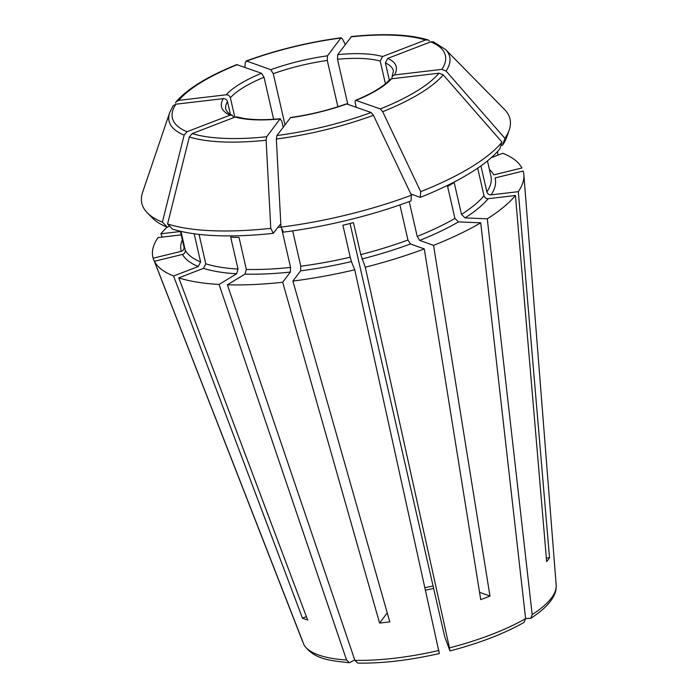 <?xml version="1.0" encoding="UTF-8"?>
<svg xmlns="http://www.w3.org/2000/svg" width="698" height="698" viewBox="0 0 698 698"><rect width="100%" height="100%" fill="white"/><g stroke="black" fill="none" stroke-linecap="round" stroke-linejoin="round"><path stroke-width="1.05" d="M549.527 557.711A135.656 41.016 -12.9 0 1 546.647 561.541L515.438 195.492A190.109 57.48 167.1 0 1 487.283 218.832L532.181 614.589A129.95 39.297 167.1 0 0 556.184 585.081L523.858 174.736A190.109 57.48 167.1 0 0 523.168 171.071L495.048 177.946A161.142 48.72 167.1 0 1 491.06 194.873L518.317 191.662L549.527 557.711L546.351 558.086M458.473 221.894L454.921 218.404A157.521 47.63 167.1 0 1 417.203 236.421L419.707 240.409L433.545 245.364A190.109 57.48 167.1 0 0 480.713 222.837L458.473 221.894A161.142 48.72 167.1 0 1 419.707 240.409M480.713 222.837L525.611 618.594L524.067 622.363M487.283 218.832L465.043 217.889L461.491 214.408L454.171 182.44A157.521 47.63 167.1 0 1 447.601 186.445L454.921 218.404M175.503 102.92L176.193 101.707L178.714 100.381L226.187 94.788C228.272 94.78 229.668 95.766 230.366 97.746L234.816 117.194M180.416 231.483L160.88 233.786A190.109 57.48 167.1 0 1 167.101 227.129M162.145 237.128L160.88 233.786M351.417 261.584L350.23 257.196A157.521 47.63 167.1 0 1 300.777 266.208L300.585 270.85L292.898 281.067A190.109 57.48 167.1 0 0 354.75 269.803L351.417 261.584A161.142 48.72 167.1 0 1 300.585 270.85M354.75 269.803L439.286 653.276M433.545 245.364L489.979 596.048A135.656 41.016 -12.9 0 1 480.721 599.617L424.288 248.924A190.109 57.48 167.1 0 1 365.29 267.221L360.77 254.613L353.45 222.653A157.521 47.63 167.1 0 1 342.91 225.227L350.23 257.196M244.919 67.322A684233.835 278725.063 69 0 1 245.286 62.506L246.673 61.066L270.78 69.704L273.284 73.691L284.985 124.785M345.292 44.524A684233.826 219855.316 83.3 0 0 342.378 38.748L340.851 38.032L341.287 37.744C308.193 42.194 276.443 49.959 246.028 61.04L246.673 61.066A140.036 42.342 -12.9 0 1 340.851 38.032L327.475 55.831L327.283 60.482L337.884 106.759M354.759 659.959L349.375 662.707L346.557 660.003L219.067 284.452L236.596 273.782L238.018 269.079L230.689 237.119A157.521 47.63 167.1 0 0 239.03 237.468L246.35 269.437L244.928 274.131L227.4 284.81L354.898 660.352L357.812 663.074M180.957 231.378L185.258 250.189C185.476 252.257 184.56 253.662 182.518 254.412L154.398 261.288L304.206 645.371C314.737 659.305 328.4 660.395 349.349 662.742M433.388 41.854L430.753 41.845L387.73 58.396L385.401 62.942L389.327 80.078M491.218 157.713L502.743 153.281A190.109 57.48 167.1 0 1 521.921 167.991L493.8 174.866A161.142 48.72 167.1 0 0 489.411 169.466M480.922 165.88L486.881 191.915C487.579 193.896 488.975 194.882 491.06 194.873M502.621 145.14L504.89 138.317A684233.861 614032.109 -143.1 0 0 446.092 71.03A143.954 43.529 -12.9 0 0 445.525 49.523L504.558 109.507A188.861 57.105 167.1 0 1 509.226 129.898L506.835 136.939A184.891 55.91 167.1 0 1 502.621 145.14L500.955 145.332M446.092 71.03L441.913 69.364L394.449 74.956L392.18 76.431L391.805 78.726M497.91 155.139L497.561 151.483M194.149 233.769L200.596 261.951L198.284 266.505L173.575 276.007A190.109 57.48 167.1 0 1 154.398 261.288M180.381 231.239L184.01 247.109A157.521 47.63 167.1 0 1 183.844 246.446L180.363 231.239M532.181 614.589L530.759 618.288L525.611 618.611A129.95 39.297 167.1 0 1 449.451 647.875L449.835 650.693L444.617 636.384L350.056 223.508M523.858 174.736A190.109 57.48 167.1 0 1 518.317 191.662M365.29 267.221L449.451 647.875M399.91 204.915L407.946 239.99L410.45 243.968L424.288 248.924M281.626 228.421L290.56 267.413L290.368 272.054L282.681 282.271L379.581 623.061A135.656 41.016 -12.9 0 0 389.798 621.857L292.898 281.067M282.681 282.271A190.109 57.48 167.1 0 1 227.4 284.81M351.513 36.54L337.692 54.627L337.5 59.278L347.787 104.159M429.392 40.807L427.918 39.891L425.562 39.987L382.539 56.538L380.218 61.084L385.409 83.76M173.575 276.007L302.47 618.149A135.656 41.016 -12.9 0 0 307.661 620.007L178.767 277.865A190.109 57.48 167.1 0 0 219.067 284.452M181.192 234.886L158.001 237.617A190.109 57.48 167.1 0 0 153.141 258.208L302.644 641.637M410.86 194L420.266 197.368A184.891 55.91 167.1 0 0 499.742 148.971L502.01 142.148A684233.861 614032.109 -143.1 0 0 443.213 74.861L439.042 73.194L391.569 78.787L389.641 79.808M420.266 197.368L420.702 191.662A684233.8 278725.055 -111 0 0 382.696 111.715L380.34 108.94L355.701 100.32M477.685 168.148L484.002 195.745C484.7 197.726 486.096 198.712 488.181 198.703L515.438 195.492M409.229 201.591L417.203 236.421M411.445 195.231A188.861 57.105 167.1 0 1 280.98 227.147L283.493 232.129A184.891 55.91 167.1 0 0 411.009 200.928L411.445 195.231A684233.87 278725.081 -111 0 0 373.43 115.275L371.074 112.509L346.461 103.871M280.98 227.147A684233.861 219855.325 -96.7 0 1 276.338 139.033L276.897 135.543L290.612 117.526M292.68 230.872L300.777 266.208M199.052 234.388L205.788 263.809L203.467 268.364L178.767 277.865M169.736 226.231L167.241 227.19L162.39 222.104A684233.87 589647.462 -70.3 0 1 184.141 135.115L187.003 131.73L230.026 115.179L232.198 115.257L233.926 117.534M184.141 135.115A143.954 43.529 -12.9 0 1 169.631 112.718L173.043 105.887L175.835 104.211L223.308 98.619C225.393 98.61 226.789 99.596 227.487 101.576L230.401 114.298M176.184 101.707C187.579 88.663 207.768 76.3 236.735 64.617L261.523 73.264L264.027 77.251L273.642 119.262M391.569 78.787A89.623 27.1 -12.9 0 1 356.233 100.311C355.247 100.172 354.933 101.088 355.273 103.051L356.216 107.178M270.763 228.351A188.861 57.105 167.1 0 1 167.581 223.962L172.423 229.049A184.891 55.91 167.1 0 0 273.276 233.333L270.763 228.351A684233.861 219855.325 -96.7 0 1 266.121 140.237L266.68 136.747L280.055 118.948L281.791 121.033L283.196 127.167M489.979 596.048L479.543 592.314M273.276 233.333L279.933 224.739M167.241 227.19A184.891 55.91 167.1 0 1 152.478 218.099L147.261 212.794A188.861 57.105 167.1 0 1 142.593 192.412L169.631 112.718M509.226 129.898A188.861 57.105 167.1 0 1 504.89 138.317M502.01 142.148A188.861 57.105 167.1 0 1 420.702 191.662M167.581 223.962A684233.835 589647.436 -70.3 0 1 189.324 136.974L192.194 133.588L235.217 117.037L237.023 116.976M162.39 222.104A188.861 57.105 167.1 0 1 147.261 212.794M153.141 258.208L181.271 251.332C183.312 250.582 184.228 249.177 184.01 247.109M379.581 623.061L387.242 612.87M302.47 618.149L306.396 616.639M235.217 117.037A89.623 27.1 -12.9 0 0 280.055 118.948L280.413 118.73M200.596 261.951A157.521 47.63 167.1 0 1 185.258 250.189M410.45 243.968A161.142 48.72 167.1 0 1 361.957 259.002M407.946 239.99A157.521 47.63 167.1 0 1 360.77 254.613M438.911 650.457A129.95 39.297 167.1 0 1 354.898 660.352M425.562 39.987A140.036 42.342 -12.9 0 0 351.068 36.828M382.539 56.538A89.623 27.1 -12.9 0 0 337.692 54.627M346.557 660.003A129.95 39.297 167.1 0 1 303.892 644.716M441.913 69.364A140.036 42.342 -12.9 0 0 430.753 41.845M394.449 74.956A89.623 27.1 -12.9 0 0 387.73 58.396M487.448 160.906L490.93 176.105A157.521 47.63 167.1 0 1 486.881 191.915M380.34 108.94A140.036 42.342 -12.9 0 0 439.042 73.194M484.002 195.745A157.521 47.63 167.1 0 1 461.491 214.408M412.003 194.41A157.521 47.63 167.1 0 1 411.209 194.733M276.897 135.543A140.036 42.342 -12.9 0 0 371.074 112.509M290.272 117.744A89.623 27.1 -12.9 0 0 346.976 103.871M280.98 227.068A157.521 47.63 167.1 0 1 277.734 227.4M238.018 269.079A157.521 47.63 167.1 0 1 205.788 263.809M290.56 267.413A157.521 47.63 167.1 0 1 246.35 269.437M227.487 101.576A86.002 26.001 -12.9 0 0 225.812 109.35C227.182 112.238 229.328 114.193 232.242 115.222M264.027 77.251A86.002 26.001 -12.9 0 0 230.366 97.746M327.283 60.482A86.002 26.001 -12.9 0 0 273.284 73.691M380.218 61.084A86.002 26.001 -12.9 0 0 337.5 59.278M392.136 76.422L393.48 70.952A86.002 26.001 -12.9 0 0 385.401 62.942M425.038 587.681A86.002 26.001 167.1 0 1 433.083 586.006M198.284 266.505A161.142 48.72 167.1 0 1 182.518 254.412M488.181 198.703A161.142 48.72 167.1 0 1 465.043 217.889M175.835 104.211A140.036 42.342 -12.9 0 0 187.003 131.73M223.308 98.619A89.623 27.1 -12.9 0 0 230.026 115.179M237.416 64.635A140.036 42.342 -12.9 0 0 178.714 100.381M261.523 73.264A89.623 27.1 -12.9 0 0 226.187 94.788M327.475 55.831A89.623 27.1 -12.9 0 0 270.78 69.704M382.696 111.715A143.954 43.529 -12.9 0 0 443.213 74.861M276.338 139.033A143.954 43.529 -12.9 0 0 373.43 115.275M189.324 136.974A143.954 43.529 -12.9 0 0 266.121 140.237M290.368 272.054A161.142 48.72 167.1 0 1 244.928 274.131M236.596 273.782A161.142 48.72 167.1 0 1 203.467 268.364M181.271 251.332A161.142 48.72 167.1 0 1 182.318 239.798M192.194 133.588A140.036 42.342 -12.9 0 0 266.68 136.747M556.184 585.081C556.489 589.923 554.997 594.74 551.725 599.512C547.372 605.864 540.392 612.129 530.794 618.297M425.579 590.15L433.641 588.458M351.522 36.532C383.821 33.242 409.281 34.359 427.909 39.882M445.525 49.523L433.397 41.854M389.615 79.773C383.534 86.508 372.217 93.358 355.666 100.311M346.47 103.845C328.592 110.214 309.964 114.769 290.595 117.517M524.067 622.398C504.122 633.705 479.43 643.216 449.992 650.92M439.4 653.511C409.604 660.291 382.417 663.493 357.83 663.1M237.023 116.932L243.558 118.363C253.444 119.977 265.729 120.091 280.439 118.712"/></g></svg>
